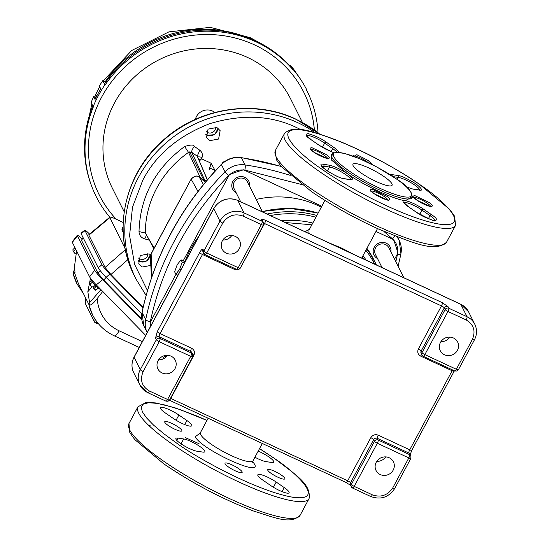 <?xml version="1.0" encoding="UTF-8"?>
<svg xmlns="http://www.w3.org/2000/svg" width="547" height="547" viewBox="0 0 547 547"><rect width="100%" height="100%" fill="white"/><g stroke="black" fill="none" stroke-linecap="round" stroke-linejoin="round"><path stroke-width="0.82" d="M300.775 129.625L296.679 127.615C271.134 115.308 242.225 113.974 209.939 123.615C178.466 135.759 156.08 154.623 142.781 180.195L132.47 207.292L129.584 235.654L134.617 264.433L147.464 290.546M390.886 251.914A9.019 8.499 153.4 0 0 390.134 246.95A9.019 8.499 153.4 0 0 386.25 243.203A9.019 8.499 153.4 0 0 375.919 245.056A9.019 8.499 153.4 0 0 374.018 255.032A9.019 8.499 153.4 0 0 377.546 258.601M249.5 186.069A9.019 8.499 153.4 0 0 248.748 181.105A9.019 8.499 153.4 0 0 244.865 177.365A9.019 8.499 153.4 0 0 234.533 179.211A9.019 8.499 153.4 0 0 232.632 189.194A9.019 8.499 153.4 0 0 236.154 192.756M203.436 184.496L199.299 177.18C197.419 175.102 194.691 175.778 191.094 179.211L151.034 253.924L150.404 256.652L151.423 277.999M138.015 260.878L139.335 261.678L146.904 261.049L150.411 254.663M150.822 265.432L142.029 267.045L138.74 263.88L140.285 255.497L149.092 253.87L150.637 254.847M205.781 134.5L207.094 135.3L214.67 134.671L218.171 128.285M216.858 127.492L220.14 130.658L218.595 139.041L209.788 140.668L206.506 137.502L208.051 129.119L216.858 127.492M199.607 177.399L199.723 177.481C203.641 180.168 205.371 181.125 204.913 180.36L203.375 179.854M204.913 180.36L206.294 181.036M204.735 180.079L203.573 179.607M203.436 179.334L204.585 179.785L191.758 152.326A5.545 1.648 125.2 0 1 194.315 146.377L199.778 150.234L197.221 156.182L191.758 152.326L188.53 152.374L200.455 177.973M207.402 179.724L197.221 156.182L207.272 179.881M149.044 240.065L144.702 238.909L146.37 235.49M154.131 248.065L145.304 232.988L153.939 248.427M144.702 238.909C141.112 237.74 139.212 235.306 139.006 231.6L145.304 232.988A99.998 94.289 153.4 0 1 188.53 152.374L184.626 146.514C190.623 144.613 193.85 144.572 194.315 146.377M199.778 150.234C202.117 152.087 202.889 154.466 202.082 157.379C199.005 156.64 197.535 156.715 197.679 157.611M199.436 160.934L201.611 158.801L211.087 163.218L215.053 170.438M165.803 226.294L177.994 203.566M165.091 227.62L178.91 201.843M211.087 163.218L209.337 169.632M202.082 157.379L201.611 158.801L198.787 159.396M222.841 240.003A9.709 9.155 153.4 0 0 231.764 235.531M222.342 240.837A9.709 9.155 153.4 0 0 222.144 249.138A9.709 9.155 153.4 0 0 230.608 254.054A9.709 9.155 153.4 0 0 239.306 248.735A9.709 9.155 153.4 0 0 239.504 240.434A9.709 9.155 153.4 0 0 231.046 235.518A9.709 9.155 153.4 0 0 222.342 240.837M158.616 359.796A9.709 9.155 153.4 0 0 167.532 355.318M158.11 360.623A9.709 9.155 153.4 0 0 157.912 368.931A9.709 9.155 153.4 0 0 166.377 373.84A9.709 9.155 153.4 0 0 175.074 368.528A9.709 9.155 153.4 0 0 175.272 360.227A9.709 9.155 153.4 0 0 166.814 355.311A9.709 9.155 153.4 0 0 158.11 360.623M376.746 461.374A9.709 9.155 153.4 0 0 385.662 456.902M376.24 462.208A9.709 9.155 153.4 0 0 376.042 470.509A9.709 9.155 153.4 0 0 384.507 475.425A9.709 9.155 153.4 0 0 393.204 470.105A9.709 9.155 153.4 0 0 393.402 461.805A9.709 9.155 153.4 0 0 384.944 456.889A9.709 9.155 153.4 0 0 376.24 462.208M440.971 341.588A9.709 9.155 153.4 0 0 449.894 337.109M440.472 342.415A9.709 9.155 153.4 0 0 440.273 350.723A9.709 9.155 153.4 0 0 448.738 355.632A9.709 9.155 153.4 0 0 457.436 350.319A9.709 9.155 153.4 0 0 457.634 342.019A9.709 9.155 153.4 0 0 449.176 337.102A9.709 9.155 153.4 0 0 440.472 342.415M236.53 269.268A2.776 0.738 -65 0 0 236.646 269.384A2.776 0.738 -65 0 0 238.232 267.695L206.718 253.022A2.776 0.738 115 0 1 205.139 254.711A2.776 0.738 115 0 1 205.022 254.594A2.776 2.619 -26.6 0 1 203.881 251.066A2.776 0.554 28.2 0 0 206.718 253.022L222.779 223.073C227.887 215.525 234.684 213.2 243.176 216.106L261.35 224.571A2.776 0.738 -65 0 0 262.225 221.35L261.391 219.696A2.776 2.619 -26.6 0 1 262.587 220.851L263.415 222.506A2.776 2.619 -26.6 0 1 263.558 222.848M238.232 267.695A2.776 0.554 28.2 0 0 240.263 268.18L263.38 225.056A2.776 0.554 -151.8 0 1 261.35 224.571L238.232 267.695M263.36 224.872A2.776 0.554 -151.8 0 1 263.38 225.056L263.415 222.506A2.776 2.619 -26.6 0 0 262.225 221.35L244.044 212.886A2.776 0.738 115 0 1 243.176 216.106M165.878 401.033A2.776 0.738 -65 0 0 165.987 401.156A2.776 0.738 -65 0 0 167.573 399.467A2.776 0.554 28.2 0 0 169.604 399.953L192.729 356.829A2.776 0.554 -151.8 0 1 190.698 356.343A2.776 0.738 -65 0 0 191.566 353.116L160.059 338.449A2.776 0.738 115 0 1 159.191 341.67A2.776 0.554 -151.8 0 1 156.353 339.714L155.526 338.06A2.776 2.619 -26.6 0 1 159.232 336.795A2.776 0.738 115 0 1 160.1 333.574L191.607 348.248C194.376 349.909 195.135 352.261 193.891 355.297L170.767 398.421L347.694 480.813L370.818 437.689C372.671 434.933 375.146 434.092 378.23 435.152L409.737 449.825L452.13 370.763L420.622 356.09C417.86 354.429 417.101 352.077 418.346 349.041L441.47 305.917L264.543 223.525L240.304 268.105M191.607 348.248A2.776 0.738 115 0 0 190.739 351.468A2.776 2.619 153.4 0 1 191.935 352.617L192.763 354.271A2.776 2.619 153.4 0 1 192.708 356.644A2.776 0.554 -151.8 0 1 192.729 356.829L192.763 354.271A2.776 2.619 153.4 0 0 191.566 353.116L190.739 351.468L159.232 336.795L160.059 338.449A2.776 2.619 -26.6 0 0 156.353 339.714L140.292 369.663A2.776 0.554 28.2 0 0 143.136 371.618L159.191 341.67L190.698 356.343L167.573 399.467L149.399 391.002C141.81 386.421 139.717 379.96 143.136 371.618M410.838 458.222A2.776 0.554 -151.8 0 1 410.859 458.407A2.776 0.554 -151.8 0 1 408.828 457.921A2.776 0.738 -65 0 0 409.696 454.701L378.189 440.027A2.776 0.738 115 0 1 377.321 443.248A2.776 0.554 -151.8 0 1 374.483 441.292L351.359 484.416A2.776 0.554 28.2 0 0 354.196 486.372A2.776 0.738 115 0 1 352.61 488.061A2.776 0.738 115 0 1 352.5 487.945A2.776 2.619 -26.6 0 1 351.359 484.416L350.531 482.769A2.776 0.554 28.2 0 0 347.694 480.813A2.776 0.738 -65 0 1 346.107 482.502A2.776 0.738 -65 0 1 345.991 482.386M448.014 306.607A2.776 2.619 -26.6 0 0 444.308 307.872A2.776 0.554 -151.8 0 0 441.47 305.917A2.776 0.738 -65 0 0 442.338 302.696L448.014 306.607L448.841 308.262A2.776 0.738 115 0 1 447.972 311.482A2.776 0.554 -151.8 0 1 445.135 309.527L422.011 352.651A2.776 0.554 28.2 0 0 424.848 354.606A2.776 0.738 115 0 1 423.269 356.295A2.776 0.738 115 0 1 423.152 356.172A2.776 2.619 153.4 0 1 421.956 355.024L423.269 356.295L454.776 370.969A2.776 0.738 -65 0 0 456.355 369.28A2.776 0.554 28.2 0 0 458.386 369.765L474.447 339.817A2.776 0.554 -151.8 0 1 472.417 339.331L456.355 369.28L424.848 354.606L447.972 311.482L466.153 319.947C473.743 324.528 475.828 330.99 472.417 339.331M454.66 370.845A2.776 0.738 -65 0 0 454.776 370.969L456.964 371.03L458.386 369.765M324.945 200.407L308.939 230.246L308.952 232.605L310.149 234.109M328.077 242.458L342.265 248.386L353.936 254.499M304.987 231.702L309.438 229.316M252.721 461.62L254.492 464.102C262.615 477.757 201.057 449.306 195.258 436.732L199.901 433.299M185.009 261.692A95.363 89.913 -26.6 0 1 190.602 249.152A95.363 89.913 -26.6 0 1 198.718 236.502M256.201 199.436A95.363 89.913 -26.6 0 1 321.308 207.183M177.966 275.203L175.819 274.204L174.623 271.818L177.235 264.639L181.043 259.839L182.24 262.225L179.628 269.404L175.819 274.204M185.173 261.767L181.043 259.839M184.387 263.223L182.24 262.225M180.783 269.945L179.628 269.404M240.666 201.747L234.02 188.496A7.46 7.036 -26.6 0 1 234.171 182.11A7.46 7.036 -26.6 0 1 240.858 178.028A7.46 7.036 -26.6 0 1 247.36 181.802L262.451 211.894M382.052 267.592L375.406 254.334A7.46 7.036 -26.6 0 1 375.557 247.955A7.46 7.036 -26.6 0 1 382.244 243.873A7.46 7.036 -26.6 0 1 388.746 247.647L403.836 277.739M321.814 206.24L243.6 169.809A129.03 121.66 153.4 0 0 229.405 174.664L183.197 260.844M175.99 274.286L149.974 322.798A129.03 121.66 153.4 0 0 150.808 325.862M394.558 259.237L397.847 253.104A129.03 121.66 153.4 0 0 393.491 239.613L375.967 231.456M237.268 157.317L236.913 157.331M223.121 162.705L222.841 162.138L222.595 163.163M224.687 161.509L222.841 162.138M204.51 181.563L201.611 179.067M153.748 248.776L148.962 239.23M189.672 151.881L203.853 180.154M209.351 167.785L215.443 170.616M271.333 473.517A9.709 1.935 28.2 0 0 284.857 478.851A9.709 1.935 28.2 0 0 281.274 475.015A9.709 1.935 28.2 0 0 267.743 469.675A9.709 1.935 28.2 0 0 271.333 473.517M228.625 467.083A9.709 1.935 28.2 0 0 242.157 472.417A9.709 1.935 28.2 0 0 238.574 468.581A9.709 1.935 28.2 0 0 225.043 463.241A9.709 1.935 28.2 0 0 228.625 467.083M168.326 425.545A9.709 1.935 28.2 0 0 181.857 430.886A9.709 1.935 28.2 0 0 178.267 427.043A9.709 1.935 28.2 0 0 164.743 421.703A9.709 1.935 28.2 0 0 168.326 425.545M177.966 438.092A13.176 2.626 28.2 0 0 175.888 438.434A13.176 2.626 28.2 0 0 180.749 443.644A13.176 2.626 28.2 0 0 197.029 451.227L202.718 452.082A13.176 2.626 28.2 0 0 204.797 451.74A13.176 2.626 28.2 0 0 197.317 444.848A13.176 2.626 28.2 0 0 183.655 438.954L177.966 438.092L176.756 440.356M259.51 448.649L273.869 458.078C295.667 472.143 327.68 502.167 292.754 497.23C256.078 491.083 194.575 456.492 176.49 443.002L163.512 433.504L153.625 425.176L146.459 417.805L142.282 411.672L141.249 407.009L143.41 404.001L148.675 402.756L156.921 403.337L165.064 405.026L180.572 409.758L206.951 420.465M270.724 485.545A13.176 2.626 28.2 0 0 289.089 492.785A13.176 2.626 28.2 0 0 284.221 487.575L276.201 482.051A13.176 2.626 28.2 0 0 257.835 474.803A13.176 2.626 28.2 0 0 262.697 480.013L270.724 485.545M254.916 457.217A13.176 2.626 28.2 0 0 265.945 461.606L271.627 462.461A13.176 2.626 28.2 0 0 273.712 462.126A13.176 2.626 28.2 0 0 258.191 451.118M173.399 418.51A13.176 2.626 28.2 0 0 191.765 425.751A13.176 2.626 28.2 0 0 186.903 420.54L178.876 415.016A13.176 2.626 28.2 0 0 160.51 407.768A13.176 2.626 28.2 0 0 165.372 412.978L173.399 418.51M412.568 196.592L405.361 200.653C394.825 199.86 362.996 185.036 347.092 173.522L331.154 159.751L332.473 153.461M419.009 184.065L419.556 184.435C441.477 198.499 474.153 228.783 439.672 224.181C403.399 218.349 341.704 183.778 323.496 170.267L322.935 169.878C301.014 155.82 268.338 125.536 302.819 130.138C339.092 135.971 400.787 170.534 418.995 184.052L419.009 184.065M361.164 173.05A22.195 4.424 28.2 0 0 392.09 185.248A22.195 4.424 28.2 0 0 383.898 176.476A22.195 4.424 28.2 0 0 352.972 164.278A22.195 4.424 28.2 0 0 361.164 173.05M350.6 179.819L350.907 179.512L349.731 179.478A1.388 1.19 98.6 0 1 350.162 179.655C353.991 179.867 352.972 177.823 347.092 173.522C340.59 169.262 334.73 166.493 329.526 165.215L323.414 164.285A1.388 1.19 98.6 0 1 323.776 166.172L323.003 167.608M74.228 246.177L74.139 246.253A6.591 0.636 47.5 0 0 75.158 248.037M124.203 211.819L112.415 188.305A99.698 94.002 -26.6 0 1 133.434 77.968A99.698 94.002 -26.6 0 1 247.695 57.517A99.698 94.002 -26.6 0 1 290.648 98.925L302.436 122.439M314.388 129.96A114.432 107.903 153.4 0 0 303.886 92.443A114.432 107.903 153.4 0 0 254.581 44.916A114.432 107.903 153.4 0 0 123.431 68.389A114.432 107.903 153.4 0 0 99.301 195.04A114.432 107.903 153.4 0 0 116.19 219.203M99.267 194.978A114.432 107.903 153.4 0 0 116.285 219.251M105.099 85.031A117.899 111.171 153.4 0 1 256.187 41.921A117.899 111.171 153.4 0 1 293.096 69.913L292.392 68.806A117.755 111.034 153.4 0 0 255.497 40.806A117.755 111.034 153.4 0 0 104.573 83.91L104.853 84.922A118.179 111.431 153.4 0 0 93.038 106.952L91.246 102.193A117.626 110.904 153.4 0 1 93.701 96.593L95.048 99.458A117.995 111.26 -26.6 0 1 100.655 88.997L99.486 85.811A117.626 110.904 153.4 0 1 102.815 80.621L104.853 84.922M96.108 97.674L95.704 94.563A112.798 106.357 -26.6 0 1 97.831 90.241A112.798 106.357 -26.6 0 1 99.786 86.631L97.831 90.241M94.597 97.01L95.704 94.563L96.6 96.299M164.743 355.577A6.591 0.636 47.5 0 0 165.946 357.157M91.069 278.963L90.706 279.291A6.591 0.636 47.5 0 0 96.142 286.108A6.591 0.636 47.5 0 0 99.609 289.007L99.992 288.659M206.322 131.683A5.504 5.19 153.4 0 0 215.593 127.041M205.788 134.049A7.268 6.851 153.4 0 0 207.265 134.986A7.268 6.851 153.4 0 0 214.492 134.377A7.268 6.851 153.4 0 0 217.809 128.025M138.562 258.061A5.504 5.19 153.4 0 0 147.827 253.418M138.029 260.427A7.268 6.851 153.4 0 0 139.499 261.363A7.268 6.851 153.4 0 0 146.733 260.755A7.268 6.851 153.4 0 0 150.042 254.403M214.807 112.484A11.993 11.309 153.4 0 0 195.388 119.355M91.486 280.755L89.53 282.546L89.558 284.057L90.289 284.057L90.966 285.862L91.814 286.826L92.805 286.908L94.207 285.623L94.993 286.512L95.807 285.766M94.993 286.512L95.595 287.038L94.193 288.331L94.05 289.117L96.128 290.026L95.513 290.156M92.887 286.833L94.05 289.117M90.289 284.057L92.491 282.04M96.128 290.026L98.221 288.105M165.009 355.953L163.054 357.745L162.958 359.037M81.988 239.025A9.709 0.93 47.5 0 0 77.325 235.231A9.709 0.93 47.5 0 0 77.462 235.798L94.734 270.239A9.709 0.93 47.5 0 0 102.617 279.708L141.851 319.838M145.693 335.4L96.293 284.871A8.239 0.793 -132.5 0 1 89.599 276.83L72.327 242.389A8.239 0.793 -132.5 0 1 72.211 241.904L77.325 235.231M100.969 289.657L89.619 302.696L89.94 303.325L88.976 305.014C90.699 305.609 93.469 303.414 97.284 298.423L102.72 291.448M74.727 268.242L73.148 273.466L74.392 272.324L78.324 283.394L89.045 304.768M89.619 302.696L87.828 291.729L91.978 286.956M76.601 250.916L74.645 265.439L74.98 272.556M74.932 273.179L74.392 272.324M98.556 323.886L97.175 323.756L94.672 322.245L85.394 303.626M141.735 318.976L103.732 280.112L97.968 273.179L81.482 240.311L83.041 237.521M166.466 356.644L165.31 355.461M164.223 355.782L164.859 356.09M90.474 278.177L87.828 291.729M88.976 305.014A49.934 47.083 -26.6 0 0 92.511 314.778L88.935 304.946M73.189 273.534L76.977 283.797L83.636 293.978M123.191 222.485L115.383 218.827C111.349 217.043 109.441 216.694 109.66 217.788L88.888 235.176L88.799 234.745L109.68 217.262L125.106 248.591M143.102 307.4L110.932 274.498L105.079 267.469L88.888 235.176M123.075 228.325L122.036 230.068L123.178 232.338M122.036 230.068L121.919 228.933L123.075 226.991M89.893 234.417C86.105 230.629 84.45 229.405 84.915 230.731L81.147 233.747L81.024 233.159L84.792 230.143L101.94 264.673C103.219 266.833 105.844 269.986 109.81 274.129L106.118 277.302C102.145 273.151 99.527 269.999 98.241 267.839L81.147 233.747M142.958 308.036L109.81 274.129M141.782 313.78L106.118 277.302M102.815 80.621L105.291 81.694L105.639 82.365M290.648 65.517A117.626 110.904 153.4 0 1 294.348 70.139L296.358 73.257A117.995 111.26 -26.6 0 1 300.836 79.705L301.78 81.175A118.179 111.431 153.4 0 0 293.336 69.763L290.648 65.517L289.903 65.975M318.019 132.702A117.899 111.171 153.4 0 0 306.498 89.927L306.73 89.77A118.179 111.431 153.4 0 0 301.78 81.175M95.93 97.633L93.701 96.593M92.71 106.084A117.755 111.034 153.4 0 0 91.301 185.221L91.793 186.506A117.899 111.171 153.4 0 1 93.284 107.075L93.038 106.952M91.793 186.506A117.899 111.171 153.4 0 0 109.783 217.2M314.334 129.919A114.432 107.903 153.4 0 0 303.852 92.381M72.99 251.018L73.722 251.018L74.392 252.823L72.99 251.018L72.963 249.507L74.918 247.716M73.722 251.018L75.732 249.179M74.392 252.823L75.247 253.787L76.231 253.87M315.243 132.771A119.287 112.477 153.4 0 0 297.985 122.781A119.287 112.477 153.4 0 0 161.269 147.252A119.287 112.477 153.4 0 0 136.114 279.271L134.453 275.968C111.814 232.612 123.991 174.582 162.616 140.743C198.062 107.889 253.829 98.857 296.098 119.239L319.81 134.138M319.68 134.097A119.287 112.477 153.4 0 0 296.324 119.478A119.287 112.477 153.4 0 0 159.608 143.95A119.287 112.477 153.4 0 0 134.453 275.968M150.117 327.14L150.336 321.581C162.227 266.334 188.312 217.692 228.578 175.662C233.166 171.204 238.595 169.351 244.865 170.096L301.554 184.489M383.857 231.408L392.486 238.841C396.89 243.066 398.558 248.222 397.491 254.321L395.83 261.774M392.486 238.841A4.164 1.299 -48.1 0 0 394.592 235.853M290.231 175.348A302.382 285.117 153.4 0 0 245.063 164.927A4.164 0.827 98.5 0 1 244.865 170.096M281.274 166.527A302.382 285.117 153.4 0 0 241.459 157.741L245.063 164.927A22.195 20.923 153.4 0 0 225.015 171.779A4.164 0.479 44.1 0 0 228.578 175.662M142.172 312.105L142.035 312.31C154.076 256.249 180.517 206.923 221.371 164.339C226.95 158.883 233.583 156.62 241.261 157.557L241.459 157.741A22.195 20.923 153.4 0 0 221.412 164.592L225.015 171.779A302.382 285.117 153.4 0 0 145.68 319.735A4.164 1.108 11.8 0 0 150.336 321.581M145.68 319.735A22.195 20.923 153.4 0 0 147.191 332.597L143.745 325.732L142.035 312.31L145.68 319.735M398.086 266.273L400.944 253.931L399.235 240.509A22.195 20.923 153.4 0 1 400.903 253.685A4.164 1.108 -168.2 0 1 400.944 253.931A4.164 1.108 -168.2 0 1 397.491 254.321M397.45 236.96L399.235 240.509A22.195 20.923 153.4 0 0 396.719 236.673M221.371 164.339L221.412 164.592C201.269 185.392 184.442 208.373 170.924 233.535A302.382 285.117 153.4 0 0 142.076 312.549A22.195 20.923 153.4 0 0 143.745 325.732M203.552 179.56L206.233 181.105M197.98 191.382L191.101 179.108C194.267 175.956 196.982 175.3 199.245 177.132L199.723 177.481M152.093 276.05L151.122 253.753M150.582 255.046L191.183 179.047M203.73 180.086L199.176 177.098M139.006 231.6C140.114 196.674 155.321 168.312 184.626 146.514M237.323 269.603L234 269.186L202.493 254.512A2.776 0.554 -151.8 0 1 199.655 252.557C201.262 249.767 202.39 248.721 203.053 249.418L203.881 251.066L219.942 221.125L213.727 208.735A2.776 0.554 -151.8 0 1 213.706 208.551C219.662 199.559 227.668 196.838 237.719 200.38A2.776 0.738 115 0 1 237.829 200.496A18.03 17.005 153.4 0 0 213.727 208.735L134.083 357.273A18.03 17.005 153.4 0 0 133.714 372.692C131.294 367.516 131.41 362.319 134.063 357.088A2.776 0.554 28.2 0 0 134.083 357.273L140.292 369.663A18.03 17.005 -26.6 0 0 139.929 385.081L133.714 372.692M134.227 357.006A2.776 0.554 28.2 0 0 134.063 357.088L213.706 208.551A2.776 0.554 -151.8 0 1 213.87 208.469M147.697 392.568A18.03 17.005 -26.6 0 1 139.929 385.081L147.813 392.691A2.776 0.738 115 0 1 147.697 392.568M222.779 223.073A2.776 0.554 -151.8 0 1 219.942 221.125A18.03 17.005 -26.6 0 1 244.044 212.886L237.829 200.496L460.806 304.337A2.776 0.738 -65 0 0 460.697 304.214A2.776 0.738 -65 0 0 460.533 304.207M468.581 311.824A18.03 17.005 153.4 0 0 460.806 304.337L467.022 316.727A18.03 17.005 -26.6 0 1 474.789 324.214L468.581 311.824L460.697 304.214L237.719 200.38M442.338 302.696L265.411 220.304C262.539 219.046 261.199 218.848 261.391 219.696M418.346 349.041A2.776 0.554 28.2 0 1 421.183 350.996A2.776 2.619 153.4 0 0 421.128 353.369L421.956 355.024A2.776 2.619 153.4 0 1 422.011 352.651L421.183 350.996L444.308 307.872L445.135 309.527A2.776 2.619 -26.6 0 1 448.841 308.262L467.022 316.727A2.776 0.738 -65 0 1 466.153 319.947M199.655 252.557L157.262 331.619L155.526 338.06M149.399 391.002A2.776 0.738 115 0 1 147.813 392.691L165.987 401.156L168.052 401.266L169.604 399.953M377.321 443.248L408.828 457.921L392.773 487.869C387.659 495.418 380.862 497.743 372.377 494.837L354.196 486.372L377.321 443.248M370.675 496.409A2.776 0.738 -65 0 0 370.791 496.526A2.776 0.738 -65 0 0 372.377 494.837M392.773 487.869A2.776 0.554 28.2 0 0 394.804 488.355L410.859 458.407L410.893 455.849A2.776 2.619 -26.6 0 1 411.036 456.198M394.804 488.355C388.842 497.339 380.842 500.067 370.791 496.526L352.61 488.061L350.477 485.141A2.776 2.619 -26.6 0 1 350.531 482.769L373.656 439.644L374.483 441.292A2.776 2.619 153.4 0 1 378.189 440.027L377.362 438.373A2.776 0.738 115 0 1 378.23 435.152M170.493 398.298A2.776 0.554 28.2 0 1 170.767 398.421A2.776 0.738 115 0 1 169.577 400.001M452.622 369.963A2.776 0.738 -65 0 0 452.13 370.763A2.776 0.554 -151.8 0 0 454.16 371.249A2.776 0.554 -151.8 0 0 454.14 371.071M370.818 437.689A2.776 0.554 28.2 0 1 373.656 439.644A2.776 2.619 153.4 0 1 377.362 438.373L408.869 453.046L409.696 454.701A2.776 2.619 -26.6 0 1 410.893 455.849L410.065 454.201A2.776 2.619 -26.6 0 0 408.869 453.046A2.776 0.738 -65 0 1 409.737 449.825A2.776 0.554 28.2 0 0 411.768 450.311L454.413 370.798M474.427 339.632A2.776 0.554 -151.8 0 1 474.447 339.817C477.1 334.586 477.216 329.39 474.789 324.214M263.647 223.155A2.776 0.554 -151.8 0 1 264.543 223.525A2.776 0.738 115 0 0 265.411 220.304M157.262 331.619A2.776 0.554 28.2 0 0 160.1 333.574L202.493 254.512A2.776 0.738 115 0 1 203.6 252.994M240.263 268.18L238.834 269.452L236.646 269.384L205.139 254.711L202.999 251.791A2.776 2.619 -26.6 0 1 203.053 249.418M192.995 354.928A2.776 0.554 -151.8 0 1 193.891 355.297M420.622 356.09A2.776 0.738 115 0 1 421.73 354.572M234.492 268.386A2.776 0.738 -65 0 0 234 269.186M341.984 248.933A4.164 1.108 115 0 1 342.265 248.386M363.769 259.08A94.255 88.867 153.4 0 0 362.258 257.022M311.865 224.796L285.267 222.52M281.418 220.728A95.472 90.023 -26.6 0 1 312.809 223.039M362.982 255.675A95.472 90.023 -26.6 0 1 366.162 260.194M374.661 264.153A100.73 94.98 153.4 0 0 365.881 250.273M315.927 217.221A100.73 94.98 153.4 0 0 270.321 215.559M374.011 260.133A101.947 96.128 153.4 0 0 366.921 248.324L375.618 263.333A101.947 96.128 153.4 0 0 366.606 248.919M318.115 213.145A101.947 96.128 153.4 0 0 262.3 211.6M316.85 215.491A101.947 96.128 153.4 0 0 267.107 214.062M308.952 232.605A4.164 3.925 -26.6 0 1 308.467 233.323M208.133 418.25L200.441 432.595A29.825 5.949 28.2 0 0 200.674 434.55A29.825 5.949 28.2 0 0 200.804 434.797A29.825 5.949 28.2 0 0 227.908 453.989A29.825 5.949 28.2 0 0 253.008 460.779L252.639 462.27M206.978 420.411L197.043 416.062L174.384 407.583L155.286 402.879L146.083 402.469L137.947 406.79A97.093 19.357 28.2 0 0 173.002 444.643A97.093 19.357 28.2 0 0 173.782 445.183A97.093 19.357 28.2 0 0 309.082 498.556C311.236 483.78 295.537 474.851 274.163 458.195L259.545 448.595M164.791 461.955A97.093 19.357 28.2 0 0 300.091 515.329C290.436 524.655 276.098 518.077 253.405 510.98C222.547 499.124 192.783 483.5 164.121 464.095L134.788 439.603L129.83 432.684L128.955 423.563A97.093 19.357 28.2 0 0 164.264 461.586A97.093 19.357 28.2 0 0 164.791 461.955M199.081 443.726L185.385 437.655M150.767 425.942L148.859 425.532M282.054 491.616L284.221 487.575M276.201 482.051L273.397 487.261M183.655 438.954L181.036 443.836M186.903 420.54L184.736 424.588M178.876 415.016L176.079 420.233M347.666 171.888A45.77 9.128 28.2 0 0 388.144 193.672A45.77 9.128 28.2 0 0 412.226 197.59C412.185 191.546 406.831 185.269 396.172 178.773L376.664 166.91L359.851 158.821L344.46 153.406L335.639 152.237L331.55 154.329A45.77 9.128 28.2 0 0 347.666 171.888M396.014 178.712C406.216 185.344 420.848 199.258 404.363 196.838C387.112 193.877 358.347 177.707 349.793 171.341L349.041 170.814C338.839 164.182 324.207 150.268 340.692 152.688C357.95 155.649 386.715 171.82 395.262 178.185L396.014 178.712M372.281 164.62L368.124 160.462L356.835 154.698L353.813 156.408M353.553 155.984A9.709 1.935 -151.8 0 1 366.777 161.556A9.709 1.935 -151.8 0 1 367.29 161.919A9.709 1.935 -151.8 0 1 368.199 162.603M314.06 152.319L327.55 158.664C330.361 158.445 329.848 157.037 326.012 154.445L311.934 147.683C309.123 147.902 309.636 149.31 313.472 151.902L314.06 152.319M310.853 149.55A9.709 1.935 -151.8 0 1 324.07 155.122A9.709 1.935 -151.8 0 1 324.59 155.485A9.709 1.935 -151.8 0 1 327.68 158.568M374.367 193.857L387.857 200.202C390.667 199.983 390.155 198.575 386.319 195.983L372.24 189.221C369.43 189.44 369.936 190.848 373.772 193.44L374.367 193.857M371.16 191.088A9.709 1.935 -151.8 0 1 384.377 196.66A9.709 1.935 -151.8 0 1 384.897 197.023A9.709 1.935 -151.8 0 1 387.987 200.106M417.067 200.284L430.557 206.636C433.368 206.41 432.855 205.009 429.019 202.411L414.941 195.648C412.13 195.874 412.643 197.282 416.479 199.874L417.067 200.284M413.86 197.515A9.709 1.935 -151.8 0 1 427.077 203.087A9.709 1.935 -151.8 0 1 427.597 203.45A9.709 1.935 -151.8 0 1 430.687 206.54M446.537 242.205A97.093 19.357 -151.8 0 1 311.79 189.214A97.093 19.357 -151.8 0 1 311.236 188.831A97.093 19.357 -151.8 0 1 275.401 150.446L284.392 133.673A97.093 19.357 -151.8 0 0 320.227 172.059A97.093 19.357 -151.8 0 0 320.809 172.462A97.093 19.357 -151.8 0 0 455.528 225.439L446.537 242.205C434.66 253.206 411.303 242.157 377.998 228.81C354.059 217.87 331.933 205.501 311.626 191.703L281.247 166.5L276.283 159.574L275.401 150.446M321.882 166.302A13.176 2.626 -151.8 0 1 323.776 166.172L329.458 167.026A13.176 2.626 -151.8 0 1 342.545 172.578A13.176 2.626 -151.8 0 1 350.668 179.546M403.83 202.677A13.176 2.626 -151.8 0 1 422.004 210.123L419.727 214.369M428.369 218.745L430.031 215.655L422.004 210.123A1.388 0.663 -55.4 0 1 423.351 209.036C416.527 204.585 410.53 201.795 405.361 200.653C401.635 200.407 402.469 202.322 407.857 206.383L416.458 212.318A1.388 0.663 -55.4 0 1 416.602 212.373A1.388 0.663 -55.4 0 1 416.705 212.482M434.961 220.591A13.176 2.626 -151.8 0 0 430.031 215.655A1.388 0.663 -55.4 0 1 431.378 214.561L423.351 209.036M416.458 212.318C420.978 215.641 426.906 218.424 434.243 220.66C437.853 220.291 437.087 218.397 431.952 214.964L431.378 214.561M397.238 179.525L398.373 177.413L392.972 176.599M392.739 176.442A1.388 1.19 -81.4 0 0 392.322 174.664L390.23 174.814M406.496 186.917L412.964 189.105L419.077 190.035A1.388 1.19 -81.4 0 0 418.646 189.857L412.958 189.002A1.388 1.19 98.6 0 1 413.395 189.18M419.077 190.035C423.111 190.944 422.181 188.961 416.294 184.1C407.604 178.76 401.648 175.929 398.442 175.594L398.011 175.519A1.388 1.19 -81.4 0 1 398.373 177.413A13.176 2.626 -151.8 0 1 411.453 182.965A13.176 2.626 -151.8 0 1 419.583 189.925M398.011 175.519L392.322 174.664M327.352 170.958L329.458 167.026A1.388 1.19 -81.4 0 0 329.096 165.139M323.414 164.285C319.38 163.375 320.31 165.351 326.197 170.213C334.887 175.553 340.843 178.39 344.049 178.725L344.48 178.794A1.388 1.19 98.6 0 0 344.049 178.623L349.731 179.478M350.162 179.655L344.48 178.794M331.044 151.71L332.706 148.62A13.176 2.626 -151.8 0 1 336.945 152.196M333.567 152.661L325.034 148.832L319.284 145.338A1.388 0.663 124.6 0 0 319.14 145.283L333.506 152.688M339.345 152.387L334.627 147.929L326.033 142.001A1.388 0.663 124.6 0 0 324.679 143.095L322.402 147.334M306.505 135.642A13.176 2.626 -151.8 0 1 324.679 143.095L332.706 148.62A1.388 0.663 -55.4 0 1 334.06 147.533M326.033 142.001C321.513 138.678 315.585 135.895 308.248 133.653C304.638 134.022 305.404 135.923 310.539 139.355L319.14 145.283M306.313 135.847L306.402 135.424L311.257 139.806A1.388 0.663 124.6 0 0 311.113 139.752M92.641 105.892A114.843 108.285 153.4 0 0 90.857 111M241.583 35.411A114.843 108.285 153.4 0 0 105.25 81.674M93.263 286.484L94.193 288.331M89.64 284.16A4.39 0.424 47.5 0 0 90.727 285.575M77.462 235.798L72.327 242.389M89.599 276.83L94.734 270.239M102.617 279.708L96.293 284.871M92.511 314.778C97.359 324.221 104.641 331.25 114.364 335.872A8.321 2.222 -65 0 0 119.123 330.805L142.35 341.622M97.284 298.423A41.613 39.234 153.4 0 0 119.123 330.805M73.148 273.466A49.934 47.083 153.4 0 0 76.689 283.223L73.072 273.247M85.318 297.336L85.394 303.749M94.672 322.245L95.082 319.243M96.491 321.28L96.21 323.311M97.175 323.756L98.036 323.263M105.079 267.469L125.331 249.712M127.889 259.634L110.932 274.498M98.241 267.839L101.94 264.673M83.206 237.856L81.482 240.311M97.968 273.179L100.19 270.628M106.152 277.336L103.732 280.112M73.072 251.121A4.39 0.424 47.5 0 0 74.16 252.536M241.261 157.557L281.117 166.356M146.097 295.407L136.114 279.271M350.593 485.333L346.107 482.502L169.433 400.226M411.768 450.311L410.229 454.721M377.505 228.591L361.683 258.109M375.618 263.333L376.418 264.967M200.359 433.737L199.17 433.757L200.441 432.595M262.293 443.467L253.008 460.779M193.358 354.736L193.761 355.536M262.232 211.457L290.484 208.421L318.149 213.07M137.947 406.79L128.955 423.563M309.082 498.556L300.091 515.329M327.66 158.958L328.091 158.568C330.415 159.505 320.836 157.331 313.636 151.977L310.628 149.201L310.546 149.782M387.96 200.496L388.397 200.099C390.722 201.043 381.143 198.869 373.943 193.508L370.934 190.739L370.845 191.32M430.66 206.93L431.098 206.534C433.422 207.477 423.843 205.303 416.643 199.942L413.635 197.173L413.546 197.754M284.392 133.673C293.773 123.752 313.137 131.629 341.622 142.165C369.095 153.734 394.982 167.738 419.276 184.154L449.675 209.371L454.646 216.304L455.528 225.439M434.892 220.865L435.2 220.557C436.062 222.178 429.867 219.45 416.602 212.373L408.582 206.841L403.72 202.458L403.638 202.882M419.515 190.206L419.822 189.898L418.646 189.857M321.691 166.514L321.773 166.083C318.928 165.604 337.574 178.445 344.049 178.623M354.005 156.483L353.335 155.635L353.246 156.216M311.257 139.806L319.284 145.338M85.441 133.783L91.862 103.834M103.294 80.826L131.683 50.495L168.92 31.87L210.212 27.35L250.246 37.654L263.08 44.697M94.898 289.842L95.67 290.225M90.966 285.862L89.558 284.057M139.232 347.448L114.364 335.872M85.298 297.294L85.373 303.674M76.689 283.223L76.977 283.797"/></g></svg>
